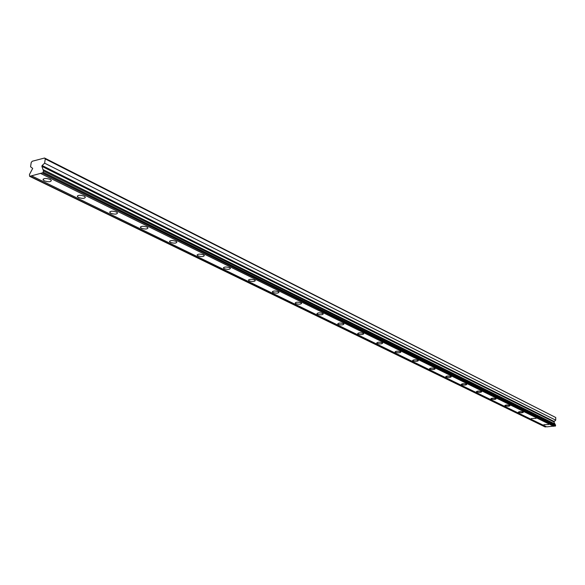 <?xml version="1.0" encoding="UTF-8"?>
<svg xmlns="http://www.w3.org/2000/svg" width="585" height="585" viewBox="0 0 585 585"><rect width="100%" height="100%" fill="white"/><g stroke="black" fill="none" stroke-linecap="round" stroke-linejoin="round"><path stroke-width="0.88" d="M29.44 174.513L32.701 168.392L30.574 166.827L31.195 162.586L32.204 161.255L44.562 158.023L45.25 158.923L44.635 163.193L42.113 165.511L41.871 166.352L43.517 170.937L42.734 173.028L555.202 426.209L42.164 172.948L29.645 176.334L29.44 174.513M50.134 179.39C45.901 178.03 43.553 178.184 43.107 179.844L44.35 180.831C48.57 182.184 50.91 182.03 51.363 180.377L50.134 179.39M548.584 424.542L543.889 424.688L548.584 424.542M536.079 418.392L531.319 418.546L536.079 418.392M523.129 412.023C520.774 411.452 519.166 411.511 518.31 412.191L518.573 412.41C520.928 412.981 522.537 412.922 523.392 412.242L523.129 412.023M509.718 405.427C507.312 404.842 505.689 404.9 504.833 405.602L505.111 405.836C507.517 406.421 509.14 406.363 509.996 405.661L509.718 405.427M495.817 398.59C493.367 397.983 491.707 398.049 490.859 398.773L491.159 399.021C493.608 399.628 495.261 399.562 496.117 398.838L495.817 398.59M481.404 391.504C478.896 390.875 477.214 390.941 476.373 391.694L476.687 391.957C479.195 392.579 480.87 392.513 481.711 391.76L481.404 391.504M466.442 384.14C463.876 383.497 462.172 383.563 461.331 384.345L461.667 384.623C464.227 385.266 465.931 385.201 466.772 384.418L466.442 384.14M450.896 376.499C448.278 375.826 446.552 375.899 445.719 376.711L446.07 377.003C448.688 377.676 450.413 377.603 451.254 376.791L450.896 376.499M434.75 368.557C432.066 367.863 430.311 367.936 429.485 368.777L429.865 369.091C432.542 369.779 434.297 369.705 435.123 368.864L434.75 368.557M417.946 360.294C415.204 359.57 413.419 359.651 412.6 360.528L413.01 360.857C415.745 361.574 417.529 361.493 418.348 360.623L417.946 360.294M400.454 351.695C397.646 350.949 395.84 351.029 395.029 351.936L395.46 352.287C398.268 353.033 400.074 352.952 400.886 352.046L400.454 351.695M382.239 342.73C379.358 341.954 377.522 342.042 376.725 342.986L377.186 343.366C380.06 344.134 381.895 344.046 382.692 343.102L382.239 342.73M363.241 333.384C360.287 332.58 358.415 332.675 357.632 333.655L358.122 334.057C361.077 334.854 362.941 334.766 363.724 333.786L363.241 333.384M343.41 323.637C340.382 322.803 338.481 322.891 337.713 323.914L338.24 324.346C341.26 325.18 343.161 325.084 343.929 324.061L343.41 323.637M322.701 313.45C319.585 312.58 317.655 312.675 316.902 313.743L317.465 314.203C320.573 315.066 322.503 314.964 323.256 313.904L322.701 313.45M301.041 302.796C297.845 301.889 295.878 301.992 295.147 303.103L295.747 303.593C298.942 304.492 300.902 304.39 301.641 303.286L301.041 302.796M278.372 291.644C275.089 290.708 273.085 290.811 272.369 291.966L273.019 292.5C276.303 293.436 278.299 293.326 279.016 292.171L278.372 291.644M254.614 279.966C251.236 278.979 249.203 279.096 248.508 280.303L249.21 280.866C252.581 281.846 254.614 281.729 255.309 280.529L254.614 279.966M229.7 267.711C226.219 266.68 224.143 266.804 223.477 268.062L224.23 268.669C227.704 269.692 229.773 269.575 230.446 268.318L229.7 267.711M203.529 254.841C199.938 253.766 197.825 253.89 197.189 255.206L198.001 255.864C201.584 256.932 203.697 256.808 204.333 255.491L203.529 254.841M176.012 241.305C172.312 240.179 170.155 240.311 169.548 241.685L170.432 242.395C174.125 243.514 176.275 243.382 176.882 242.007L176.012 241.305M147.04 227.053C143.215 225.876 141.014 226.015 140.444 227.455L141.402 228.223C145.212 229.393 147.413 229.254 147.983 227.821L147.04 227.053M116.488 212.033C112.539 210.797 110.294 210.936 109.761 212.443L110.799 213.276C114.74 214.505 116.985 214.366 117.519 212.86L116.488 212.033M84.24 196.165C80.152 194.871 77.856 195.017 77.359 196.597L78.5 197.503C82.58 198.79 84.862 198.644 85.359 197.072L84.24 196.165M45.25 158.923L555.75 417.514L44.562 158.023M546.273 426.662L545.191 426.977L29.645 176.334M555.75 417.514L555.699 420.169L553.841 421.887L555.333 424.827M43.517 170.937L555.611 424.966L555.202 426.209M554.536 426.034L546.683 426.86L31.59 175.844M545.454 426.955L29.996 176.246M40.76 173.526L553.702 426.326M555.596 425.77L43.334 172.239M42.917 169.54L554.997 424.023M41.871 166.352L553.841 421.887M44.635 163.193L555.699 420.169M553.944 421.375L42.113 165.511M43.217 179.054L43.107 179.844M272.405 291.593L272.369 291.966M248.545 279.893L248.508 280.303M223.521 267.616L223.477 268.062M197.24 254.716L197.189 255.206M169.606 241.144L169.548 241.685M140.51 226.863L140.444 227.455M109.841 211.792L109.761 212.443M77.461 195.88L77.359 196.597"/></g></svg>
